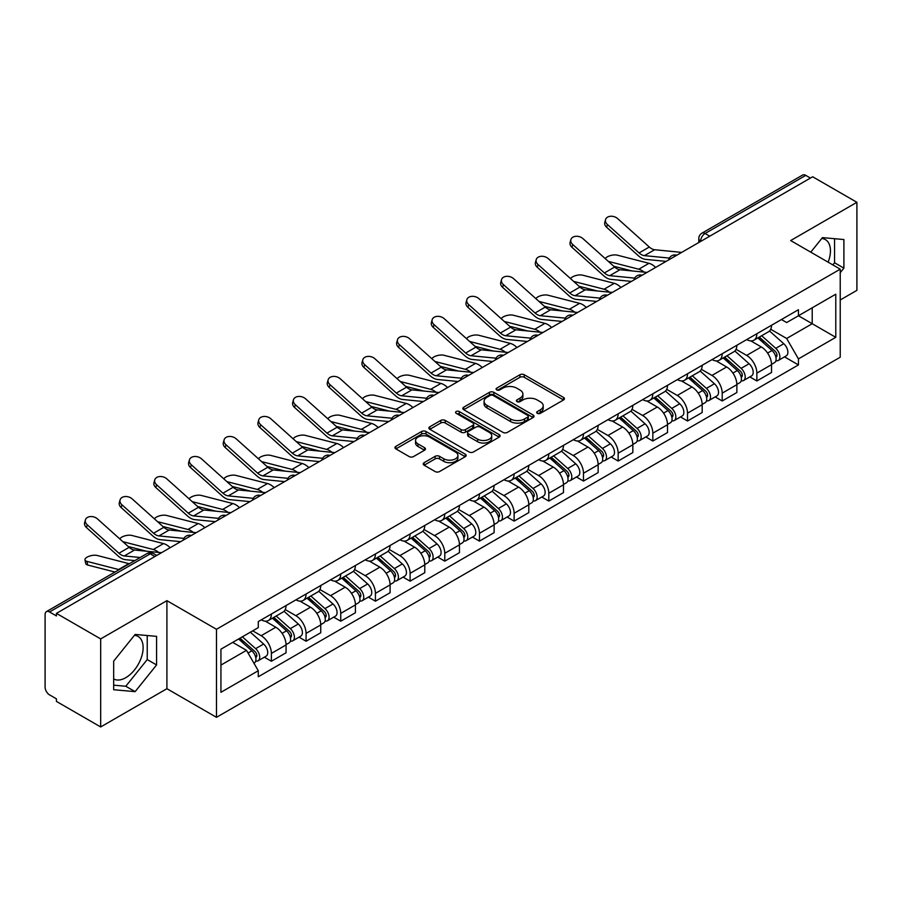 <?xml version="1.0" encoding="UTF-8"?>
<svg xmlns="http://www.w3.org/2000/svg" width="902" height="902" viewBox="0 0 902 902"><rect width="100%" height="100%" fill="white"/><g stroke="black" fill="none" stroke-linecap="round" stroke-linejoin="round"><path stroke-width="1.35" d="M537.31 413.33A2.165 1.252 0 0 0 540.366 413.33L563.547 399.947A3.089 1.781 0 0 0 564.449 398.684A3.089 1.781 0 0 0 563.547 397.432L524.276 374.758A3.089 1.781 0 0 0 519.913 374.758L496.731 388.142A2.165 1.252 0 0 0 496.1 389.021A2.165 1.252 0 0 0 496.731 389.901A2.165 1.252 0 0 0 499.787 389.901L502.786 388.164A9.877 5.705 0 0 1 516.745 388.164L520.014 390.059A9.877 5.705 0 0 1 522.912 394.095A9.877 5.705 0 0 1 520.014 398.12L517.015 399.857A2.165 1.252 0 0 0 516.384 400.736A2.165 1.252 0 0 0 517.015 401.615A2.165 1.252 0 0 0 520.071 401.615L523.07 399.89A9.877 5.705 0 0 1 537.04 399.89L540.309 401.773A9.877 5.705 0 0 1 543.207 405.81A9.877 5.705 0 0 1 540.309 409.835L537.31 411.571A2.165 1.252 0 0 0 536.679 412.451A2.165 1.252 0 0 0 537.31 413.33L537.31 411.571M821.745 238.489A24.523 14.161 -60 0 1 825.364 239.594A24.523 14.161 -60 0 1 828.126 262.178M134.432 635.301A24.523 14.161 -60 0 1 138.051 636.417A24.523 14.161 -60 0 1 141.806 656.058A24.523 14.161 -60 0 1 125.795 677.673A24.523 14.161 -60 0 1 113.675 678.969M424.12 462.681A3.089 1.781 0 0 0 423.218 463.944A3.089 1.781 0 0 0 424.12 465.207L435.147 471.566A3.089 1.781 0 0 0 439.511 471.566L465.252 456.694A3.089 1.781 0 0 0 466.154 455.442A3.089 1.781 0 0 0 465.252 454.18L425.981 431.506A3.089 1.781 0 0 0 421.617 431.506L395.865 446.366A3.089 1.781 0 0 0 394.963 447.629A3.089 1.781 0 0 0 395.865 448.892L409.181 456.57A3.089 1.781 0 0 0 413.544 456.57L424.56 450.211A3.089 1.781 0 0 0 425.462 448.948A3.089 1.781 0 0 0 424.56 447.696L417.964 443.885A8.253 4.769 0 0 1 415.54 440.514A8.253 4.769 0 0 1 420.636 436.106A8.253 4.769 0 0 1 429.634 437.143L455.487 452.071A8.253 4.769 0 0 1 457.912 455.442A8.253 4.769 0 0 1 452.815 459.84A8.253 4.769 0 0 1 443.818 458.814L439.511 456.322A3.089 1.781 0 0 0 435.147 456.322L424.12 462.681L424.12 465.207M216.48 629.292L166.915 600.664L100.674 638.909L56.431 613.371L812.668 176.769L856.9 202.307L790.659 240.552L840.224 269.168L216.48 629.292L216.48 717.327L840.224 357.215L840.224 269.168M503 432.385A3.089 1.781 0 0 0 507.364 432.385L533.116 417.525A3.089 1.781 0 0 0 534.018 416.262A3.089 1.781 0 0 0 533.116 414.999L493.834 392.325A3.089 1.781 0 0 0 489.47 392.325L463.729 407.197A3.089 1.781 0 0 0 462.816 408.448A3.089 1.781 0 0 0 463.729 409.711L503 432.385M457.066 413.804A2.165 1.252 0 0 1 459.253 414.108L459.253 411.537L499.178 434.595A3.089 1.781 0 0 1 500.08 435.846A3.089 1.781 0 0 1 499.178 437.109L473.437 451.97A3.089 1.781 0 0 1 469.074 451.97L429.792 429.296L429.792 426.781A3.089 1.781 0 0 0 428.89 428.044A3.089 1.781 0 0 0 429.792 429.296M429.792 426.781L440.819 420.422A3.089 1.781 0 0 1 445.182 420.422L461.102 429.611A3.089 1.781 0 0 0 465.466 429.611L472.783 425.394A3.089 1.781 0 0 0 473.685 424.132A3.089 1.781 0 0 0 472.783 422.88L456.198 413.296A2.165 1.252 0 0 1 455.566 412.417A2.165 1.252 0 0 1 456.897 411.267A2.165 1.252 0 0 1 459.253 411.537M100.674 638.909L100.674 726.956L56.431 701.418L56.431 698.847L49.542 694.867A6.291 3.631 -120 0 1 45.1 687.166L45.1 614.533A6.291 3.631 -120 0 1 46.397 611.646L147.094 553.512A6.291 3.631 60 0 1 150.239 553.828L49.542 611.962A6.291 3.631 -120 0 0 46.397 611.646M840.224 299.971L856.9 290.354L856.9 202.307M100.674 726.956L166.915 688.711L216.48 717.327M56.431 613.371L56.431 615.942L49.542 611.962M709.75 236.189L705.082 233.494A6.291 3.631 60 0 0 701.936 233.178L802.633 175.044A6.291 3.631 60 0 1 805.768 175.36L705.082 233.494A6.291 3.631 120 0 0 700.628 241.195L700.628 241.454M810.447 178.055L805.768 175.36M756.868 333.729A14.466 8.344 60 0 1 753.88 340.223L768.549 331.744A14.466 8.344 -120 0 0 771.537 325.261M736.043 349.3L746.642 355.411A14.466 8.344 60 0 1 756.868 373.124L771.537 364.656A14.466 8.344 -120 0 0 761.311 346.943L750.814 340.888M771.537 364.656L771.537 372.481L756.868 380.96L749.833 376.889M753.88 340.223A14.466 8.344 60 0 1 746.755 339.569M756.868 373.124L756.868 380.96M722.198 353.753A14.466 8.344 60 0 1 719.198 360.236L733.867 351.769A14.466 8.344 -120 0 0 736.866 345.274M715.162 396.914L722.198 400.973L736.866 392.505L736.866 384.68A14.466 8.344 -120 0 0 726.64 366.967L716.143 360.901M719.198 360.236A14.466 8.344 60 0 1 712.084 359.582M701.373 369.324L711.971 375.435A14.466 8.344 60 0 1 722.198 393.148L722.198 400.973M687.516 373.766A14.466 8.344 60 0 1 684.517 380.261L699.197 371.793A14.466 8.344 -120 0 0 702.184 365.299M680.48 416.938L687.516 420.997L702.184 412.53L702.184 404.694A14.466 8.344 -120 0 0 691.958 386.992L681.461 380.926M684.517 380.261A14.466 8.344 60 0 1 677.402 379.607M666.691 389.337L677.289 395.459A14.466 8.344 60 0 1 687.516 413.172L687.516 420.997M652.834 393.791A14.466 8.344 60 0 1 649.846 400.285L664.515 391.806A14.466 8.344 -120 0 0 667.514 385.323M645.809 436.951L652.834 441.022L667.514 432.543L667.514 424.718A14.466 8.344 -120 0 0 657.287 407.005L646.779 400.95M649.846 400.285A14.466 8.344 60 0 1 642.72 399.631M632.02 409.361L642.619 415.472A14.466 8.344 60 0 1 652.834 433.185L652.834 441.022M618.163 413.815A14.466 8.344 60 0 1 615.164 420.298L629.833 411.831A14.466 8.344 -120 0 0 632.832 405.336M611.128 456.976L618.163 461.035L632.832 452.567L632.832 444.742A14.466 8.344 -120 0 0 622.606 427.029L612.108 420.963M615.164 420.298A14.466 8.344 60 0 1 608.049 419.644M597.338 429.386L607.937 435.497A14.466 8.344 60 0 1 618.163 453.21L618.163 461.035M583.481 433.828A14.466 8.344 60 0 1 580.493 440.323L595.162 431.855A14.466 8.344 -120 0 0 598.15 425.361M576.446 477L583.481 481.059L598.15 472.592L598.15 464.755A14.466 8.344 -120 0 0 587.935 447.054L577.427 440.988M580.493 440.323A14.466 8.344 60 0 1 573.368 439.669M562.668 449.399L573.255 455.521A14.466 8.344 60 0 1 583.481 473.234L583.481 481.059M548.811 453.853A14.466 8.344 60 0 1 545.811 460.347L560.48 451.868A14.466 8.344 -120 0 0 563.479 445.385M541.775 497.013L548.811 501.084L563.479 492.605L563.479 484.78A14.466 8.344 -120 0 0 553.253 467.067L542.756 461.012M545.811 460.347A14.466 8.344 60 0 1 538.697 459.693M527.986 469.423L538.584 475.534A14.466 8.344 60 0 1 548.811 493.247L548.811 501.084M514.129 473.877A14.466 8.344 60 0 1 511.13 480.36L525.81 471.893A14.466 8.344 -120 0 0 528.798 465.398M507.093 517.038L514.129 521.097L528.798 512.629L528.798 504.804A14.466 8.344 -120 0 0 518.571 487.091L508.074 481.025M511.13 480.36A14.466 8.344 60 0 1 504.015 479.706M493.304 489.448L503.902 495.559A14.466 8.344 60 0 1 514.129 513.272L514.129 521.097M479.447 493.89A14.466 8.344 60 0 1 476.459 500.385L491.128 491.917A14.466 8.344 -120 0 0 494.127 485.423M472.422 537.062L479.458 541.121L494.127 532.654L494.127 524.817A14.466 8.344 -120 0 0 483.9 507.116L473.392 501.05M476.459 500.385A14.466 8.344 60 0 1 469.344 499.731M458.633 509.461L469.232 515.583A14.466 8.344 60 0 1 479.458 533.296L479.458 541.121M444.776 513.914A14.466 8.344 60 0 1 441.777 520.409L456.457 511.93A14.466 8.344 -120 0 0 459.445 505.447M437.741 557.075L444.776 561.145L459.445 552.667L459.445 544.842A14.466 8.344 -120 0 0 449.219 527.129L438.722 521.074M441.777 520.409A14.466 8.344 60 0 1 434.663 519.755M423.951 529.485L434.55 535.596A14.466 8.344 60 0 1 444.776 553.309L444.776 561.145M410.094 533.939A14.466 8.344 60 0 1 407.106 540.422L421.775 531.954A14.466 8.344 -120 0 0 424.774 525.46M403.07 577.1L410.094 581.159L424.774 572.691L424.774 564.866A14.466 8.344 -120 0 0 414.548 547.153L404.04 541.087M407.106 540.422A14.466 8.344 60 0 1 399.981 539.768M389.281 549.51L399.868 555.621A14.466 8.344 60 0 1 410.094 573.334L410.094 581.159M375.424 553.952A14.466 8.344 60 0 1 372.425 560.446L387.093 551.979A14.466 8.344 -120 0 0 390.092 545.485M368.388 597.124L375.424 601.183L390.092 592.715L390.092 584.879A14.466 8.344 -120 0 0 379.866 567.178L369.369 561.112M372.425 560.446A14.466 8.344 60 0 1 365.31 559.792M354.599 569.523L365.197 575.645A14.466 8.344 60 0 1 375.424 593.358L375.424 601.183M340.742 573.976A14.466 8.344 60 0 1 337.754 580.471L352.423 571.992A14.466 8.344 -120 0 0 355.411 565.509M333.706 617.137L340.742 621.207L355.411 612.729L355.411 604.904A14.466 8.344 -120 0 0 345.195 587.191L334.687 581.136M337.754 580.471A14.466 8.344 60 0 1 330.628 579.817M319.928 589.547L330.515 595.658A14.466 8.344 60 0 1 340.742 613.371L340.742 621.207M306.071 594.001A14.466 8.344 60 0 1 303.072 600.484L317.741 592.016A14.466 8.344 -120 0 0 320.74 585.522M299.036 637.162L306.071 641.221L320.74 632.753L320.74 624.928A14.466 8.344 -120 0 0 310.513 607.215L300.016 601.149M303.072 600.484A14.466 8.344 60 0 1 295.957 599.83M285.246 609.572L295.845 615.683A14.466 8.344 60 0 1 306.071 633.396L306.071 641.221M271.389 614.014A14.466 8.344 60 0 1 268.39 620.508L283.07 612.041A14.466 8.344 -120 0 0 286.058 605.546M264.354 657.186L271.389 661.245L286.058 652.777L286.058 644.941A14.466 8.344 -120 0 0 275.832 627.24L265.335 621.174M268.39 620.508A14.466 8.344 60 0 1 261.276 619.854M252.718 630.825L261.163 635.707A14.466 8.344 60 0 1 271.389 653.42L271.389 661.245M781.436 319.545L786.657 322.566L835.782 294.199L812.217 307.808L812.217 323.717L786.657 338.475L770.725 329.275M220.934 665.09L246.494 650.331L258.276 670.738L220.934 692.308L220.934 649.181L258.276 627.623L258.276 621.591L798.439 309.724L798.439 315.756L835.782 337.325L798.439 358.883L786.657 338.475M835.782 294.199L835.782 337.325M258.276 670.738L258.276 676.771L798.439 364.915L798.439 358.883M840.224 272.697L843.9 268.142L843.9 239.537L822.444 237.621L810.763 252.154M166.915 600.664L166.915 688.711M113.675 689.726L135.131 691.642L156.576 664.954L156.576 636.361L135.131 634.444L113.675 661.121L113.675 689.726M246.494 650.331L232.716 642.382M784.514 356.876L798.439 364.915M832.828 264.906L834.564 262.753L834.564 238.703M834.564 262.753L843.9 268.142M113.675 685.17L125.795 686.253L147.24 659.565L147.24 635.527M125.795 686.253L135.131 691.642M147.24 659.565L156.576 664.954M538.178 413.635L540.309 412.406A9.877 5.705 0 0 0 543.207 408.369L543.207 405.81M522.912 394.095L522.912 396.654A9.877 5.705 0 0 1 520.014 400.691L517.883 401.92M563.502 399.969L524.276 377.318A3.089 1.781 0 0 0 519.913 377.318L497.588 390.205M533.071 417.547L493.834 394.896A3.089 1.781 0 0 0 489.47 394.896L463.763 409.733L463.729 407.197M527.659 417.141A2.165 1.252 0 0 0 528.29 416.262A2.165 1.252 0 0 0 527.659 415.382L493.18 395.471A2.165 1.252 0 0 0 490.124 395.471L486.967 397.308A9.877 5.705 0 0 0 484.07 401.334A9.877 5.705 0 0 0 486.967 405.37L510.532 418.968A9.877 5.705 0 0 0 524.49 418.968L527.659 417.141L527.659 419.712A2.165 1.252 0 0 0 528.29 418.832L528.29 416.262M484.07 401.334L484.07 403.904A9.877 5.705 0 0 0 486.967 407.93L486.967 405.37M527.659 419.712L524.49 421.538A9.877 5.705 0 0 1 510.532 421.538L486.967 407.93M429.837 429.318L440.819 422.982L440.819 420.422M473.685 424.132L473.685 426.702A3.089 1.781 0 0 1 472.783 427.965L465.466 432.182A3.089 1.781 0 0 1 461.102 432.182L445.182 422.982A3.089 1.781 0 0 0 440.819 422.982M459.253 414.108L499.144 437.132M477.632 439.161A8.253 4.769 0 0 0 486.629 440.187A8.253 4.769 0 0 0 491.725 435.79A8.253 4.769 0 0 0 489.312 432.419L480.202 427.153A3.089 1.781 0 0 0 475.839 427.153L468.521 431.382A3.089 1.781 0 0 0 467.619 432.633A3.089 1.781 0 0 0 468.521 433.896L477.632 439.161L477.632 441.721A8.253 4.769 0 0 0 486.629 442.758A8.253 4.769 0 0 0 491.725 438.349L491.725 435.79M467.619 432.633L467.619 435.204A3.089 1.781 0 0 0 468.521 436.467L468.521 433.896M477.632 441.721L468.521 436.467M457.912 455.442L457.912 458.002A8.253 4.769 0 0 1 452.815 462.41A8.253 4.769 0 0 1 443.818 461.373L439.511 458.892A3.089 1.781 0 0 0 435.147 458.892L424.165 465.229M415.54 440.514L415.54 443.074A8.253 4.769 0 0 0 417.964 446.445L417.964 443.885M424.515 450.233L417.964 446.445M465.207 456.728L425.981 434.076A3.089 1.781 0 0 0 421.617 434.076L395.91 448.914M655.653 267.42A15.717 9.076 -120 0 0 648.978 263.305L617.306 255.165A7.227 2.909 -11.9 0 0 610.304 255.593A7.227 2.909 -11.9 0 0 605.276 258.66M757.872 337.912L771.999 350.517A7.859 4.533 60 0 1 774.468 362.672L771.537 364.363M758.244 338.239L764.896 342.083M759.304 337.089L775.021 351.115A3.777 2.176 60 0 1 776.205 356.955A3.777 2.176 60 0 1 775.867 357.091M761.649 335.724L775.776 348.341A7.859 4.533 60 0 1 778.246 360.484A7.859 4.533 60 0 1 775.878 360.744M769.53 331L783.782 343.718A7.859 4.533 60 0 1 786.251 355.873L778.246 360.484M631.998 270.938L613.732 266.237M644.096 272.122A15.717 9.076 -120 0 0 638.751 269.213L608.32 261.388M681.687 252.391L654.66 249.73A11.636 6.72 60 0 1 649.305 247.024L617.633 218.6A7.227 5.141 15.6 0 0 610.519 216.266A7.227 5.141 15.6 0 0 605.558 219.603A7.227 5.141 15.6 0 0 607.407 224.508L606.64 227.27A7.227 5.141 -164.4 0 1 604.791 222.377L605.558 219.603M669.385 258.085L644.434 255.638A11.636 6.72 60 0 1 639.078 252.932L607.407 224.508M666.116 261.377L645.539 259.359A15.717 9.076 60 0 1 638.312 255.694L606.64 227.27M620.971 287.445A15.717 9.076 -120 0 0 614.307 283.329L582.636 275.178A7.227 2.909 -11.9 0 0 575.634 275.606A7.227 2.909 -11.9 0 0 570.605 278.673M723.201 357.936L737.329 370.542A7.859 4.533 60 0 1 739.798 382.696L736.866 384.387M723.573 358.263L730.225 362.108M724.622 357.113L740.339 371.139A3.777 2.176 60 0 1 741.534 376.968A3.777 2.176 60 0 1 741.185 377.104M726.978 355.749L741.106 368.354A7.859 4.533 60 0 1 743.575 380.509A7.859 4.533 60 0 1 741.196 380.768M734.848 351.013L749.111 363.743A7.859 4.533 60 0 1 751.569 375.886L743.575 380.509M597.327 290.951L579.05 286.261M609.425 292.147A15.717 9.076 -120 0 0 604.081 289.226L573.649 281.401M586.3 307.458A15.717 9.076 -120 0 0 579.625 303.343L547.954 295.202A7.227 2.909 -11.9 0 0 540.952 295.63A7.227 2.909 -11.9 0 0 535.923 298.697M688.519 377.949L702.647 390.555A7.859 4.533 60 0 1 705.116 402.709L702.184 404.4M688.891 378.288L695.543 382.121M689.94 377.126L705.668 391.164A3.777 2.176 60 0 1 706.852 396.993A3.777 2.176 60 0 1 706.503 397.128M692.296 375.773L706.424 388.379A7.859 4.533 60 0 1 708.893 400.533A7.859 4.533 60 0 1 706.525 400.781M700.178 371.038L714.429 383.756A7.859 4.533 60 0 1 716.898 395.91L708.893 400.533M562.645 310.976L544.38 306.274M574.743 312.16A15.717 9.076 -120 0 0 569.399 309.251L538.968 301.426M647.016 272.404L619.978 269.754A11.636 6.72 60 0 1 614.634 267.048L582.963 238.624A7.227 5.141 15.6 0 0 575.848 236.29A7.227 5.141 15.6 0 0 570.887 239.628A7.227 5.141 15.6 0 0 572.736 244.521L571.958 247.295A7.227 5.141 -164.4 0 1 570.109 242.401L570.887 239.628M634.715 278.109L609.752 275.662A11.636 6.72 60 0 1 604.408 272.945L572.736 244.521M631.434 281.401L610.857 279.383A15.717 9.076 60 0 1 603.63 275.719L571.958 247.295M612.334 292.428L585.308 289.779A11.636 6.72 60 0 1 579.952 287.061L548.281 258.637A7.227 5.141 15.6 0 0 541.166 256.303A7.227 5.141 15.6 0 0 536.205 259.652A7.227 5.141 15.6 0 0 538.054 264.545L537.288 267.308A7.227 5.141 -164.4 0 1 535.427 262.414L536.205 259.652M600.033 298.134L575.081 295.676A11.636 6.72 60 0 1 569.726 292.97L538.054 264.545M596.763 301.426L576.186 299.396A15.717 9.076 60 0 1 568.959 295.743L537.288 267.308M551.618 327.482A15.717 9.076 -120 0 0 544.943 323.367L513.272 315.226A7.227 2.909 -11.9 0 0 506.281 315.655A7.227 2.909 -11.9 0 0 501.253 318.722M653.837 397.974L667.976 410.579A7.859 4.533 60 0 1 670.434 422.734L667.503 424.425M654.221 398.301L660.862 402.145M655.269 397.151L670.987 411.177A3.777 2.176 60 0 1 672.17 417.017A3.777 2.176 60 0 1 671.832 417.152M657.626 395.786L671.753 408.403A7.859 4.533 60 0 1 674.222 420.546A7.859 4.533 60 0 1 671.843 420.806M665.496 391.062L679.758 403.78A7.859 4.533 60 0 1 682.216 415.935L674.222 420.546M527.963 331L509.698 326.298M540.061 332.184A15.717 9.076 -120 0 0 534.728 329.275L504.286 321.45M516.936 347.507A15.717 9.076 -120 0 0 510.273 343.391L478.601 335.24A7.227 2.909 -11.9 0 0 471.599 335.668A7.227 2.909 -11.9 0 0 466.571 338.735M619.167 417.998L633.294 430.604A7.859 4.533 60 0 1 635.763 442.758L632.832 444.449M619.539 418.325L626.191 422.17M620.587 417.175L636.316 431.201A3.777 2.176 60 0 1 637.5 437.03A3.777 2.176 60 0 1 637.15 437.166M622.944 415.811L637.071 428.416A7.859 4.533 60 0 1 639.541 440.571A7.859 4.533 60 0 1 637.162 440.83M630.825 411.075L645.077 423.805A7.859 4.533 60 0 1 647.546 435.948L639.541 440.571M493.293 351.013L475.016 346.323M505.391 352.208A15.717 9.076 -120 0 0 500.046 349.288L469.615 341.463M482.266 367.52A15.717 9.076 -120 0 0 475.591 363.405L443.919 355.264A7.227 2.909 -11.9 0 0 436.929 355.692A7.227 2.909 -11.9 0 0 431.9 358.759M584.485 438.011L598.612 450.617A7.859 4.533 60 0 1 601.082 462.771L598.15 464.462M584.857 438.349L591.509 442.183M585.917 437.188L601.634 451.225A3.777 2.176 60 0 1 602.818 457.055A3.777 2.176 60 0 1 602.48 457.19M588.262 435.835L602.401 448.441A7.859 4.533 60 0 1 604.859 460.595A7.859 4.533 60 0 1 602.491 460.843M596.143 431.1L610.395 443.818A7.859 4.533 60 0 1 612.864 455.972L604.859 460.595M458.611 371.038L440.345 366.336M470.709 372.222A15.717 9.076 -120 0 0 465.364 369.313L434.933 361.488M577.652 312.453L550.626 309.792A11.636 6.72 60 0 1 545.27 307.086L513.61 278.662A7.227 5.141 15.6 0 0 506.496 276.328A7.227 5.141 15.6 0 0 501.523 279.665A7.227 5.141 15.6 0 0 503.384 284.57L502.606 287.332A7.227 5.141 -164.4 0 1 500.757 282.439L501.523 279.665M565.362 318.147L540.399 315.7A11.636 6.72 60 0 1 535.055 312.994L503.384 284.57M562.081 321.439L541.504 319.421A15.717 9.076 60 0 1 534.277 315.756L502.606 287.332M542.981 332.466L515.944 329.816A11.636 6.72 60 0 1 510.6 327.11L478.928 298.686A7.227 5.141 15.6 0 0 471.814 296.352A7.227 5.141 15.6 0 0 466.853 299.69A7.227 5.141 15.6 0 0 468.702 304.583L467.935 307.356A7.227 5.141 -164.4 0 1 466.075 302.463L466.853 299.69M530.68 338.171L505.729 335.724A11.636 6.72 60 0 1 500.373 333.007L468.702 304.583M527.411 341.463L506.834 339.445A15.717 9.076 60 0 1 499.607 335.781L467.935 307.356M508.3 352.49L481.273 349.841A11.636 6.72 60 0 1 475.918 347.123L444.246 318.699A7.227 5.141 15.6 0 0 437.143 316.365A7.227 5.141 15.6 0 0 432.171 319.714A7.227 5.141 15.6 0 0 434.02 324.607L433.253 327.37A7.227 5.141 -164.4 0 1 431.404 322.476L432.171 319.714M496.01 358.195L471.047 355.738A11.636 6.72 60 0 1 465.691 353.032L434.02 324.607M492.729 361.488L472.152 359.458A15.717 9.076 60 0 1 464.925 355.805L433.253 327.37M447.584 387.544A15.717 9.076 -120 0 0 440.92 383.429L409.249 375.288A7.227 2.909 -11.9 0 0 402.247 375.717A7.227 2.909 -11.9 0 0 397.218 378.784M549.814 458.036L563.942 470.641A7.859 4.533 60 0 1 566.411 482.795L563.479 484.487M550.186 458.363L556.838 462.207M551.235 457.213L566.963 471.239A3.777 2.176 60 0 1 568.147 477.079A3.777 2.176 60 0 1 567.798 477.214M553.591 455.848L567.719 468.465A7.859 4.533 60 0 1 570.188 480.608A7.859 4.533 60 0 1 567.809 480.867M561.472 451.124L575.724 463.842A7.859 4.533 60 0 1 578.193 475.997L570.188 480.608M423.94 391.062L405.663 386.36M436.038 392.246A15.717 9.076 -120 0 0 430.694 389.337L400.262 381.512M473.629 372.515L446.591 369.854A11.636 6.72 60 0 1 441.247 367.148L409.576 338.724A7.227 5.141 15.6 0 0 402.461 336.39A7.227 5.141 15.6 0 0 397.5 339.738A7.227 5.141 15.6 0 0 399.349 344.632L398.571 347.394A7.227 5.141 -164.4 0 1 396.722 342.501L397.5 339.738M461.328 378.209L436.365 375.762A11.636 6.72 60 0 1 431.021 373.056L399.349 344.632M458.058 381.501L437.481 379.483A15.717 9.076 60 0 1 430.243 375.818L398.571 347.394M412.913 407.569A15.717 9.076 -120 0 0 406.238 403.453L374.567 395.302A7.227 2.909 -11.9 0 0 367.565 395.73A7.227 2.909 -11.9 0 0 362.536 398.797M515.132 478.06L529.26 490.665A7.859 4.533 60 0 1 531.729 502.82L528.798 504.511M515.504 478.387L522.157 482.232M516.553 477.237L532.281 491.263A3.777 2.176 60 0 1 533.465 497.092A3.777 2.176 60 0 1 533.127 497.227M518.909 475.873L533.037 488.478A7.859 4.533 60 0 1 535.506 500.633A7.859 4.533 60 0 1 533.138 500.892M526.791 471.137L541.042 483.867A7.859 4.533 60 0 1 543.511 496.01L535.506 500.633M389.258 411.075L370.993 406.385M401.356 412.27A15.717 9.076 -120 0 0 396.012 409.35L365.581 401.525M438.947 392.528L411.921 389.878A11.636 6.72 60 0 1 406.565 387.172L374.894 358.748A7.227 5.141 15.6 0 0 367.779 356.414A7.227 5.141 15.6 0 0 362.818 359.751A7.227 5.141 15.6 0 0 364.667 364.645L363.901 367.418A7.227 5.141 -164.4 0 1 362.052 362.525L362.818 359.751M426.646 398.233L401.694 395.786A11.636 6.72 60 0 1 396.339 393.069L364.667 364.645M423.376 401.525L402.799 399.507A15.717 9.076 60 0 1 395.572 395.843L363.901 367.418M378.231 427.582A15.717 9.076 -120 0 0 371.568 423.466L339.896 415.326A7.227 2.909 -11.9 0 0 332.894 415.754A7.227 2.909 -11.9 0 0 327.866 418.821M480.45 498.073L494.589 510.679A7.859 4.533 60 0 1 497.058 522.833L494.116 524.524M480.834 498.411L487.486 502.245M481.882 497.25L497.6 511.287A3.777 2.176 60 0 1 498.783 517.117A3.777 2.176 60 0 1 498.445 517.252M484.239 495.897L498.366 508.502A7.859 4.533 60 0 1 500.835 520.657A7.859 4.533 60 0 1 498.456 520.905M492.109 491.162L506.372 503.88A7.859 4.533 60 0 1 508.829 516.034L500.835 520.657M354.587 431.1L336.311 426.398M366.674 432.283A15.717 9.076 -120 0 0 361.341 429.375L330.899 421.55M404.276 412.552L377.239 409.903A11.636 6.72 60 0 1 371.895 407.185L340.223 378.761A7.227 5.141 15.6 0 0 333.109 376.427A7.227 5.141 15.6 0 0 328.148 379.776A7.227 5.141 15.6 0 0 329.997 384.669L329.219 387.432A7.227 5.141 -164.4 0 1 327.37 382.538L328.148 379.776M391.975 418.257L367.013 415.799A11.636 6.72 60 0 1 361.668 413.093L329.997 384.669M388.694 421.55L368.117 419.52A15.717 9.076 60 0 1 360.89 415.867L329.219 387.432M343.561 447.606A15.717 9.076 -120 0 0 336.886 443.491L305.214 435.35A7.227 2.909 -11.9 0 0 298.212 435.779A7.227 2.909 -11.9 0 0 293.184 438.846M445.78 518.098L459.907 530.703A7.859 4.533 60 0 1 462.376 542.857L459.445 544.549M446.152 518.424L452.804 522.269M447.2 517.274L462.929 531.301A3.777 2.176 60 0 1 464.113 537.141A3.777 2.176 60 0 1 463.763 537.276M449.557 515.91L463.684 528.527A7.859 4.533 60 0 1 466.154 540.67A7.859 4.533 60 0 1 463.786 540.929M457.438 511.186L471.69 523.904A7.859 4.533 60 0 1 474.159 536.059L466.154 540.67M319.906 451.124L301.629 446.422M332.004 452.308A15.717 9.076 -120 0 0 326.659 449.399L296.228 441.574M369.594 432.577L342.568 429.916A11.636 6.72 60 0 1 337.213 427.21L305.541 398.785A7.227 5.141 15.6 0 0 298.427 396.452A7.227 5.141 15.6 0 0 293.466 399.8A7.227 5.141 15.6 0 0 295.315 404.694L294.548 407.456A7.227 5.141 -164.4 0 1 292.688 402.563L293.466 399.8M357.293 438.271L332.342 435.824A11.636 6.72 60 0 1 326.986 433.118L295.315 404.694M354.024 441.563L333.447 439.545A15.717 9.076 60 0 1 326.22 435.88L294.548 407.456M308.879 467.631A15.717 9.076 -120 0 0 302.204 463.515L270.532 455.363A7.227 2.909 -11.9 0 0 263.542 455.792A7.227 2.909 -11.9 0 0 258.513 458.859M411.098 538.122L425.237 550.727A7.859 4.533 60 0 1 427.695 562.882L424.763 564.573M411.481 538.449L418.122 542.294M412.53 537.299L428.247 551.325A3.777 2.176 60 0 1 429.431 557.154A3.777 2.176 60 0 1 429.093 557.289M414.875 535.935L429.014 548.54A7.859 4.533 60 0 1 431.483 560.694A7.859 4.533 60 0 1 429.104 560.954M422.756 531.199L437.008 543.929A7.859 4.533 60 0 1 439.477 556.072L431.483 560.694M285.224 471.137L266.958 466.447M297.322 472.332A15.717 9.076 -120 0 0 291.989 469.412L261.546 461.587M334.913 452.59L307.886 449.94A11.636 6.72 60 0 1 302.531 447.234L270.871 418.81A7.227 5.141 15.6 0 0 263.756 416.476A7.227 5.141 15.6 0 0 258.784 419.813A7.227 5.141 15.6 0 0 260.644 424.707L259.866 427.48A7.227 5.141 -164.4 0 1 258.017 422.587L258.784 419.813M322.623 458.295L297.66 455.848A11.636 6.72 60 0 1 292.316 453.131L260.644 424.707M319.342 461.587L298.765 459.569A15.717 9.076 60 0 1 291.538 455.905L259.866 427.48M274.197 487.644A15.717 9.076 -120 0 0 267.533 483.528L235.862 475.388A7.227 2.909 -11.9 0 0 228.86 475.816A7.227 2.909 -11.9 0 0 223.831 478.883M376.427 558.135L390.555 570.74A7.859 4.533 60 0 1 393.024 582.895L390.092 584.586M376.799 558.473L383.451 562.307M377.848 557.312L393.576 571.349A3.777 2.176 60 0 1 394.76 577.179A3.777 2.176 60 0 1 394.411 577.314M380.204 555.959L394.332 568.564A7.859 4.533 60 0 1 396.801 580.719A7.859 4.533 60 0 1 394.422 580.967M388.085 551.223L402.337 563.942A7.859 4.533 60 0 1 404.806 576.096L396.801 580.719M250.553 491.162L232.276 486.46M262.651 492.345A15.717 9.076 -120 0 0 257.307 489.436L226.876 481.612M300.242 472.614L273.205 469.965A11.636 6.72 60 0 1 267.86 467.247L236.189 438.823A7.227 5.141 15.6 0 0 229.074 436.489A7.227 5.141 15.6 0 0 224.113 439.838A7.227 5.141 15.6 0 0 225.962 444.731L225.196 447.505A7.227 5.141 -164.4 0 1 223.335 442.6L224.113 439.838M287.941 478.319L262.978 475.861A11.636 6.72 60 0 1 257.634 473.155L225.962 444.731M284.671 481.612L264.094 479.582A15.717 9.076 60 0 1 256.856 475.929L225.196 447.505M239.526 507.668A15.717 9.076 -120 0 0 232.851 503.553L201.18 495.412A7.227 2.909 -11.9 0 0 194.189 495.841A7.227 2.909 -11.9 0 0 189.161 498.907M341.745 578.159L355.873 590.765A7.859 4.533 60 0 1 358.342 602.919L355.411 604.611M342.117 578.486L348.77 582.331M343.177 577.336L358.895 591.362A3.777 2.176 60 0 1 360.078 597.203A3.777 2.176 60 0 1 359.74 597.338M345.522 575.972L359.661 588.589A7.859 4.533 60 0 1 362.119 600.732A7.859 4.533 60 0 1 359.751 600.991M353.404 571.248L367.655 583.966A7.859 4.533 60 0 1 370.124 596.121L362.119 600.732M215.871 511.186L197.606 506.484M227.969 512.37A15.717 9.076 -120 0 0 222.625 509.461L192.194 501.636M265.56 492.639L238.534 489.978A11.636 6.72 60 0 1 233.178 487.272L201.507 458.847A7.227 5.141 15.6 0 0 194.392 456.513A7.227 5.141 15.6 0 0 189.431 459.862A7.227 5.141 15.6 0 0 191.28 464.755L190.514 467.518A7.227 5.141 -164.4 0 1 188.665 462.625L189.431 459.862M253.27 498.332L228.307 495.886A11.636 6.72 60 0 1 222.952 493.18L191.28 464.755M249.989 501.625L229.412 499.607A15.717 9.076 60 0 1 222.185 495.942L190.514 467.518M204.844 527.693A15.717 9.076 -120 0 0 198.181 523.577L166.509 515.425A7.227 2.909 -11.9 0 0 159.507 515.854A7.227 2.909 -11.9 0 0 154.479 518.921M307.075 598.184L321.202 610.789A7.859 4.533 60 0 1 323.671 622.944L320.74 624.635M307.447 598.511L314.099 602.356M308.495 597.361L324.224 611.387A3.777 2.176 60 0 1 325.408 617.216A3.777 2.176 60 0 1 325.058 617.351M310.852 595.996L324.979 608.602A7.859 4.533 60 0 1 327.449 620.756A7.859 4.533 60 0 1 325.07 621.016M318.733 591.261L332.985 603.99A7.859 4.533 60 0 1 335.454 616.134L327.449 620.756M181.201 531.199L162.924 526.509M193.299 532.394A15.717 9.076 -120 0 0 187.954 529.474L157.523 521.649M230.889 512.652L203.852 510.002A11.636 6.72 60 0 1 198.508 507.296L166.836 478.872A7.227 5.141 15.6 0 0 159.722 476.538A7.227 5.141 15.6 0 0 154.761 479.875A7.227 5.141 15.6 0 0 156.61 484.769L155.832 487.542A7.227 5.141 -164.4 0 1 153.983 482.649L154.761 479.875M218.588 518.357L193.626 515.91A11.636 6.72 60 0 1 188.281 513.193L156.61 484.769M215.307 521.649L194.742 519.631A15.717 9.076 60 0 1 187.503 515.967L155.832 487.542M170.174 547.706A15.717 9.076 -120 0 0 163.499 543.59L131.827 535.45A7.227 2.909 -11.9 0 0 124.826 535.878A7.227 2.909 -11.9 0 0 119.797 538.945M272.393 618.197L286.52 630.802A7.859 4.533 60 0 1 288.99 642.957L286.058 644.648M272.765 618.535L279.417 622.369M273.813 617.374L289.542 631.411A3.777 2.176 60 0 1 290.726 637.24A3.777 2.176 60 0 1 290.388 637.376M276.17 616.021L290.297 628.626A7.859 4.533 60 0 1 292.767 640.781A7.859 4.533 60 0 1 290.399 641.029M284.051 611.285L298.303 624.004A7.859 4.533 60 0 1 300.772 636.158L292.767 640.781M146.519 551.223L128.253 546.522M158.617 552.407A15.717 9.076 -120 0 0 153.272 549.498L122.841 541.674M196.208 532.676L169.181 530.026A11.636 6.72 60 0 1 163.826 527.309L132.154 498.885A7.227 5.141 15.6 0 0 125.04 496.551A7.227 5.141 15.6 0 0 120.079 499.9A7.227 5.141 15.6 0 0 121.928 504.793L121.161 507.567A7.227 5.141 -164.4 0 1 119.312 502.662L120.079 499.9M183.907 538.381L158.955 535.923A11.636 6.72 60 0 1 153.599 533.217L121.928 504.793M180.637 541.674L160.06 539.644A15.717 9.076 60 0 1 152.833 535.991L121.161 507.567M87.697 565.035A7.227 2.909 168.1 0 1 85.735 563.581L84.968 559.917A7.227 2.909 -11.9 0 0 86.93 561.371L87.697 565.035L114.982 572.048M129.347 563.761A15.717 9.076 -120 0 0 128.828 563.615L97.157 555.474A7.227 2.909 -11.9 0 0 89.106 556.241A7.227 2.909 -11.9 0 0 84.968 559.917M238.579 638.988L251.85 650.827A7.859 4.533 60 0 1 254.319 662.981L253.924 663.207M238.714 638.909L244.746 642.393M240 638.165L254.86 651.424A3.777 2.176 60 0 1 256.044 657.265A3.777 2.176 60 0 1 255.706 657.4M242.356 636.812L255.627 648.651A7.859 4.533 60 0 1 258.096 660.794A7.859 4.533 60 0 1 255.717 661.053M250.361 632.189L263.632 644.028A7.859 4.533 60 0 1 266.09 656.182L258.096 660.794M119.12 569.669A15.717 9.076 -120 0 0 118.602 569.523L86.93 561.371M161.537 552.7L134.499 550.04A11.636 6.72 60 0 1 129.155 547.334L97.484 518.909A7.227 5.141 15.6 0 0 90.369 516.575A7.227 5.141 15.6 0 0 85.397 519.924A7.227 5.141 15.6 0 0 87.257 524.817L86.479 527.58A7.227 5.141 -164.4 0 1 84.63 522.686L85.397 519.924M140.182 557.504L124.273 555.948A11.636 6.72 60 0 1 118.929 553.242L87.257 524.817M134.826 560.593L125.378 559.668A15.717 9.076 60 0 1 118.151 556.004L86.479 527.58M700.854 241.319L700.628 241.195A6.291 3.631 0 0 1 698.791 238.624L698.791 242.514M306.071 633.396L320.74 624.928M340.742 613.371L355.411 604.904M375.424 593.358L390.092 584.879M410.094 573.334L424.774 564.866M444.776 553.309L459.445 544.842M479.458 533.296L494.127 524.817M514.129 513.272L528.798 504.804M548.811 493.247L563.479 484.78M583.481 473.234L598.15 464.755M618.163 453.21L632.832 444.742M652.834 433.185L667.514 424.718M687.516 413.172L702.184 404.694M722.198 393.148L736.866 384.68M271.389 653.42L286.058 644.941M261.163 635.707L275.832 627.24M295.845 615.683L310.513 607.215M330.515 595.658L345.195 587.191M365.197 575.645L379.866 567.178M399.868 555.621L414.548 547.153M434.55 535.596L449.219 527.129M469.232 515.583L483.9 507.116M503.902 495.559L518.571 487.091M538.584 475.534L553.253 467.067M573.255 455.521L587.935 447.054M607.937 435.497L622.606 427.029M642.619 415.472L657.287 407.005M677.289 395.459L691.958 386.992M711.971 375.435L726.64 366.967M746.642 355.411L761.311 346.943M676.229 255.537A6.291 3.631 120 0 0 673.456 257.138M641.559 275.561A6.291 3.631 120 0 0 638.785 277.162M606.877 295.574A6.291 3.631 120 0 0 604.103 297.186M572.206 315.599A6.291 3.631 120 0 0 569.421 317.2M537.524 335.623A6.291 3.631 120 0 0 534.751 337.224M502.842 355.636A6.291 3.631 120 0 0 500.069 357.248M468.172 375.66A6.291 3.631 120 0 0 465.398 377.262M433.49 395.685A6.291 3.631 120 0 0 430.716 397.286M398.819 415.698A6.291 3.631 120 0 0 396.046 417.31M364.137 435.722A6.291 3.631 120 0 0 361.364 437.323M329.467 455.747A6.291 3.631 120 0 0 326.682 457.348M294.785 475.76A6.291 3.631 120 0 0 292.011 477.372M260.103 495.784A6.291 3.631 120 0 0 257.329 497.385M225.432 515.809A6.291 3.631 120 0 0 222.659 517.41M190.75 535.822A6.291 3.631 120 0 0 187.977 537.434M154.907 556.523L150.239 553.828A6.291 3.631 120 0 1 153.385 553.512A6.291 6.291 0 0 0 147.094 553.512M540.309 412.406L540.309 409.835M517.015 401.615L517.015 399.857M520.014 400.691L520.014 398.12M496.731 389.901L496.731 388.142M519.913 377.318L519.913 374.758M524.276 377.318L524.276 374.758M563.547 399.947L563.547 397.432M489.47 394.896L489.47 392.325M493.834 394.896L493.834 392.325M533.116 417.525L533.116 414.999M510.532 421.538L510.532 418.968M524.49 421.538L524.49 418.968M445.182 422.982L445.182 420.422M461.102 432.182L461.102 429.611M465.466 432.182L465.466 429.611M472.783 427.965L472.783 425.394M499.178 437.109L499.178 434.595M435.147 458.892L435.147 456.322M439.511 458.892L439.511 456.322M443.818 461.373L443.818 458.814M424.56 450.211L424.56 447.696M395.865 448.892L395.865 446.366M421.617 434.076L421.617 431.506M425.981 434.076L425.981 431.506M465.252 456.694L465.252 454.18M771.999 350.517L767.602 353.065M776.983 355.219L775.573 356.042M783.782 343.718L775.776 348.341M648.978 263.305L638.751 269.213M644.434 255.638L654.66 249.73M639.078 252.932L649.305 247.024M737.329 370.542L732.92 373.078M742.312 375.243L740.892 376.066M749.111 363.743L741.106 368.354M614.307 283.329L604.081 289.226M702.647 390.555L698.238 393.103M707.63 395.268L706.221 396.079M714.429 383.756L706.424 388.379M579.625 303.343L569.399 309.251M609.752 275.662L619.978 269.754M604.408 272.945L614.634 267.048M575.081 295.676L585.308 289.779M569.726 292.97L579.952 287.061M667.976 410.579L663.568 413.127M672.96 415.281L671.539 416.104M679.758 403.78L671.753 408.403M544.943 323.367L534.728 329.275M633.294 430.604L628.886 433.14M638.278 435.305L636.857 436.128M645.077 423.805L637.071 428.416M510.273 343.391L500.046 349.288M598.612 450.617L594.215 453.165M603.607 455.33L602.186 456.141M610.395 443.818L602.401 448.441M475.591 363.405L465.364 369.313M540.399 315.7L550.626 309.792M535.055 312.994L545.27 307.086M505.729 335.724L515.944 329.816M500.373 333.007L510.6 327.11M471.047 355.738L481.273 349.841M465.691 353.032L475.918 347.123M563.942 470.641L559.533 473.189M568.925 475.343L567.505 476.166M575.724 463.842L567.719 468.465M440.92 383.429L430.694 389.337M436.365 375.762L446.591 369.854M431.021 373.056L441.247 367.148M529.26 490.665L524.863 493.202M534.243 495.367L532.834 496.19M541.042 483.867L533.037 488.478M406.238 403.453L396.012 409.35M401.694 395.786L411.921 389.878M396.339 393.069L406.565 387.172M494.589 510.679L490.181 513.227M499.573 515.392L498.152 516.203M506.372 503.88L498.366 508.502M371.568 423.466L361.341 429.375M367.013 415.799L377.239 409.903M361.668 413.093L371.895 407.185M459.907 530.703L455.499 533.251M464.891 535.405L463.481 536.228M471.69 523.904L463.684 528.527M336.886 443.491L326.659 449.399M332.342 435.824L342.568 429.916M326.986 433.118L337.213 427.21M425.237 550.727L420.828 553.264M430.22 555.429L428.8 556.252M437.008 543.929L429.014 548.54M302.204 463.515L291.989 469.412M297.66 455.848L307.886 449.94M292.316 453.131L302.531 447.234M390.555 570.74L386.146 573.289M395.538 575.453L394.118 576.265M402.337 563.942L394.332 568.564M267.533 483.528L257.307 489.436M262.978 475.861L273.205 469.965M257.634 473.155L267.86 467.247M355.873 590.765L351.476 593.313M360.856 595.467L359.447 596.29M367.655 583.966L359.661 588.589M232.851 503.553L222.625 509.461M228.307 495.886L238.534 489.978M222.952 493.18L233.178 487.272M321.202 610.789L316.794 613.326M326.186 615.491L324.765 616.314M332.985 603.99L324.979 608.602M198.181 523.577L187.954 529.474M193.626 515.91L203.852 510.002M188.281 513.193L198.508 507.296M286.52 630.802L282.123 633.351M291.504 635.515L290.094 636.327M298.303 624.004L290.297 628.626M163.499 543.59L153.272 549.498M158.955 535.923L169.181 530.026M153.599 533.217L163.826 527.309M251.85 650.827L248.05 653.025M256.833 655.528L255.413 656.352M263.632 644.028L255.627 648.651M128.828 563.615L118.602 569.523M124.273 555.948L134.499 550.04M118.929 553.242L129.155 547.334M676.771 255.232A6.291 6.291 0 0 0 668.698 259.889M642.089 275.245A6.291 6.291 0 0 0 634.027 279.902M607.418 295.27A6.291 6.291 0 0 0 599.345 299.926M572.736 315.294A6.291 6.291 0 0 0 564.663 319.951M538.054 335.307A6.291 6.291 0 0 0 529.993 339.964M503.384 355.332A6.291 6.291 0 0 0 495.311 359.988M468.702 375.356A6.291 6.291 0 0 0 460.64 380.013M434.031 395.369A6.291 6.291 0 0 0 425.958 400.026M399.349 415.394A6.291 6.291 0 0 0 391.288 420.05M364.667 435.418A6.291 6.291 0 0 0 356.606 440.075M329.997 455.431A6.291 6.291 0 0 0 321.924 460.088M295.315 475.455A6.291 6.291 0 0 0 287.253 480.112M260.644 495.48A6.291 6.291 0 0 0 252.571 500.136M225.962 515.493A6.291 6.291 0 0 0 217.901 520.15M191.292 535.517A6.291 6.291 0 0 0 183.219 540.174M156.756 555.452L153.385 553.512M701.936 233.178A6.291 6.291 0 0 0 698.791 238.624"/></g></svg>

